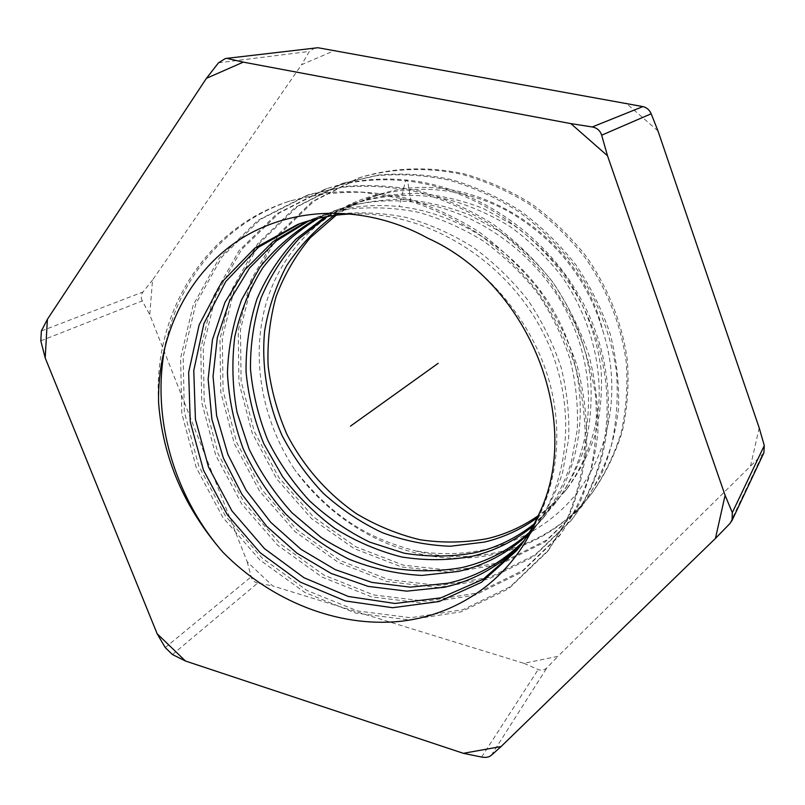 <?xml version="1.0" encoding="UTF-8"?>
<svg xmlns="http://www.w3.org/2000/svg" width="805" height="805" viewBox="0 0 805 805"><rect width="100%" height="100%" fill="white"/><g stroke="black" fill="none" stroke-linecap="round" stroke-linejoin="round"><path stroke-width="0.6" stroke-dasharray="4.03 3.02" d="M166.132 341.702C180.028 277.302 225.943 222.1 290.132 200.918L326.669 192.626C352.208 190.483 378.078 192.194 404.301 197.738C430.323 205.486 455.217 216.877 478.995 231.88C501.706 248.795 521.932 268.468 539.662 290.907C555.641 314.574 568.159 339.64 577.235 366.104C584.158 392.91 587.288 419.546 586.634 446.01C583.826 471.921 577.537 496.232 567.756 518.943L548.919 549.674L510.229 586.714L462.915 609.697L410.832 617.737L357.732 611.005L307.108 590.538L262.058 558.026L225.209 515.653L198.734 465.994L184.345 411.989L183.178 356.836L195.776 303.978L221.878 257.006L260.377 219.453L309.09 194.579L344.822 186.448C369.777 184.315 395.044 185.935 420.633 191.288C446 198.795 470.261 209.833 493.415 224.404C515.522 240.816 535.194 259.935 552.431 281.74C567.948 304.753 580.093 329.144 588.878 354.904C595.559 381.007 598.558 406.968 597.853 432.768C595.056 458.055 588.858 481.803 579.248 504L560.773 534.087L522.878 570.443L476.56 593.134L425.553 601.244L373.57 594.935L324.023 575.162L279.939 543.566L243.925 502.29L218.125 453.849L204.188 401.101L203.222 347.217L215.74 295.566L241.47 249.651L279.265 212.943L326.991 188.591C352.449 180.119 379.276 177.291 407.461 180.109C481.159 187.696 553.629 240.011 587.328 311.485C621.027 383.019 613.088 465.642 572.134 519.155L535.023 554.897L489.651 577.346L439.681 585.577L388.735 579.67L340.183 560.572L297.015 529.851L261.776 489.591L236.59 442.287L223.076 390.727L222.301 338.03L234.748 287.506L260.136 242.607L297.287 206.704L344.097 182.876L378.3 175.037C402.138 172.944 426.248 174.393 450.619 179.384C474.769 186.418 497.832 196.802 519.809 210.528C540.799 226.014 559.445 244.066 575.766 264.674C590.457 286.439 601.939 309.533 610.22 333.964C616.509 358.738 619.287 383.411 618.552 407.984C615.835 432.084 609.868 454.765 600.661 476.037L582.961 504.926L546.645 540.085L502.209 562.303L453.255 570.644L403.335 565.17L355.75 546.746L313.437 516.901L278.922 477.667L254.289 431.48L241.108 381.097L240.454 329.557L252.75 280.11L277.705 236.147L314.151 200.958L360.006 177.553C392.84 167.5 428.642 166.092 464.354 173.87C487.991 180.692 510.541 190.785 532.025 204.158C552.522 219.252 570.735 236.851 586.644 256.976C608.731 289.106 622.325 323.751 627.427 360.902C629.077 385.243 627.357 408.819 622.245 431.641C615.322 453.648 605.521 473.743 592.852 491.925C551.415 546.756 479.307 567.907 414.344 550.61C472.605 561.498 533.031 542.822 571.369 499.623C609.536 456.405 622.265 390.334 602.834 330.865C587.469 279.073 556.064 239.316 508.619 211.574C463.509 186.81 410.288 182.745 366.225 198.986L349.45 206.372L334.035 215.438M533.021 526.057L553.287 505.6C591.403 458.719 600.54 385.353 570.906 320.34C541.846 256.171 476.58 208.726 411.114 201.803C383.834 198.986 358.004 202.085 333.642 211.101L316.154 218.819M528.221 534.309L541.674 519.849C554.303 502.833 564.134 483.845 571.168 462.885L577.276 429.568C578.292 406.384 575.907 382.959 570.091 359.312C562.363 336.027 551.556 314.031 537.67 293.332C522.173 273.63 504.292 256.332 484.006 241.419C462.925 228.379 440.919 218.638 418.006 212.198C394.561 207.65 371.347 206.654 348.364 209.22L316.053 217.642L306.916 221.355M522.737 542.55L529.438 534.862C572.013 482.789 578.785 398.143 540.507 327.726C502.803 257.751 425.201 211.624 352.801 213.919M158.575 402.409C153.121 314.986 203.343 229.264 287.677 201.733C311.736 194.86 336.812 191.711 362.914 192.294L402.188 198.563C428.28 206.352 453.265 217.773 477.124 232.846C499.915 249.812 520.211 269.554 538.012 292.074C554.041 315.832 566.619 340.988 575.726 367.543C582.679 394.44 585.839 421.166 585.185 447.711C582.387 473.712 576.078 498.094 566.277 520.865L547.39 551.677L508.599 588.807L461.164 611.83L408.94 619.86L355.699 613.068L304.944 592.52L259.763 559.888L222.804 517.374L196.249 467.574L181.799 413.408L180.602 358.084L193.2 305.075L219.352 257.962L257.932 220.308L306.765 195.353L342.598 187.203C367.623 185.07 392.971 186.69 418.63 192.073C444.078 199.61 468.419 210.689 491.654 225.309C513.832 241.782 533.574 260.971 550.872 282.857L572.405 318.237C583.746 343.363 591.454 369.113 595.529 395.466C597.471 421.729 595.781 447.107 590.447 471.599C583.152 495.176 572.778 516.639 559.324 535.989L521.338 572.425L474.89 595.157L423.762 603.267L371.638 596.897L321.95 577.044L277.755 545.337L241.641 503.93L215.76 455.338L201.763 402.45L200.777 348.404L213.295 296.602L239.075 250.556L276.95 213.748L324.787 189.326C350.316 180.833 377.223 177.996 405.489 180.833C479.398 188.451 552.109 240.957 585.939 312.672C619.759 384.438 611.82 467.313 570.765 520.966L533.564 556.788L488.072 579.268L437.97 587.489L386.903 581.542L338.221 562.363L294.932 531.542L259.602 491.161L234.336 443.706L220.761 392.005L219.966 339.167L232.424 288.502L257.852 243.472L295.083 207.469L342.004 183.57L376.297 175.711C400.206 173.618 424.376 175.077 448.818 180.089C473.038 187.152 496.172 197.567 518.229 211.343C539.28 226.879 557.996 244.992 574.367 265.67C596.918 298.112 611.347 334.87 616.519 372.403C618.3 397.368 616.62 421.538 611.488 444.913C604.485 467.464 594.543 488.031 581.663 506.637L545.247 541.866L500.71 564.134L451.635 572.476L401.584 566.951L353.878 548.457L311.454 518.511L276.85 479.166L252.136 432.849L238.904 382.325L238.23 330.634L250.526 281.066L275.521 236.972L312.048 201.693L358.014 178.217C390.928 168.134 426.831 166.726 462.644 174.534C486.341 181.387 508.971 191.51 530.515 204.933C551.083 220.067 569.346 237.727 585.316 257.912C607.473 290.152 621.118 324.898 626.25 362.159C627.91 386.581 626.189 410.228 621.078 433.1C614.135 455.167 604.313 475.322 591.615 493.556C555.702 540.155 497.913 562.967 440.909 557.352C383.804 551.365 329.476 518.199 294.771 469.778C335.293 521.388 373.118 539.29 414.344 550.61M524.176 540.487L532.558 531.028C545.377 513.761 555.339 494.461 562.464 473.129L568.612 439.218C569.618 415.601 567.133 391.733 561.165 367.613C553.246 343.866 542.188 321.416 528.01 300.275C512.181 280.17 493.918 262.49 473.229 247.256C451.726 233.913 429.307 223.951 405.951 217.36C382.073 212.691 358.456 211.645 335.081 214.231L299.873 223.679M518.148 548.668L519.829 546.655C553.971 504.705 566.317 441.724 549.091 380.695C531.662 319.756 485.113 264.925 427.727 238.159M309.251 220.661L320.541 215.971C345.285 206.825 371.538 203.695 399.3 206.593C465.934 213.728 532.497 262.189 562.212 327.635C592.52 393.947 583.323 468.641 544.633 516.216L529.489 532.246M318.428 218.276L337.899 209.521C358.326 202.9 379.829 199.509 402.409 199.338C425.191 201.169 447.5 206.332 469.345 214.824L500.398 231.8C519.929 245.988 537.247 262.591 552.351 281.589C573.321 312.068 586.09 344.781 590.669 379.749C592.067 402.651 590.176 424.879 584.994 446.433C578.04 467.031 568.411 485.606 556.094 502.159L534.128 523.985M537.207 517.796L551.576 505.812L564.305 492.076C582.85 467.997 594.945 438.141 598.769 405.076C601.788 360.902 588.515 314.312 561.035 275.38C546.233 256.745 529.237 240.474 510.078 226.577C490.114 214.382 469.144 205.275 447.167 199.248C413.73 192.506 380.232 194.669 350.346 204.893L325.19 216.867M327.424 216.465L354.391 203.383C374.466 196.883 395.597 193.542 417.785 193.371C439.912 195.142 461.617 200.133 482.869 208.344L513.54 225.098C532.809 239.166 549.714 255.447 564.265 273.931C584.5 303.495 596.797 335.514 601.144 369.988C602.331 392.196 600.389 413.649 595.328 434.348C588.495 454.433 579.047 472.575 566.972 488.796C558.489 499.17 548.879 508.146 538.173 515.733M336.228 215.156L347.68 207.982L359.734 201.834L383.271 193.301C469.245 166.575 579.61 232.967 602.834 330.865M383.271 193.301C328.098 204.651 283.793 246.602 266.928 300.657C250.305 354.965 260.86 418.67 294.771 469.778M759.206 427.918L750.481 466.206L557.966 656.327L523.914 663.32L272.724 585.96L247.216 561.81L149.75 314.695L152.537 280.039L301.563 64.732L335.031 50.363M657.977 130.923L625.938 103.02M172.481 654.556L257.711 583.031L272.724 585.96M257.711 583.031C254.34 582.257 252.166 580.194 251.17 576.833L247.216 561.81M40.814 340.837L142.284 300.889L149.75 314.695M142.284 300.889C140.694 297.719 140.925 294.751 142.978 291.994L152.537 280.039M523.914 663.32L538.203 669.529C541.473 670.817 544.391 670.233 546.957 667.758L557.966 656.327M763.865 452.883L750.481 466.206M315.258 47.676L309.341 51.45L301.563 64.732M411.114 201.803L407.461 180.109L405.489 180.833L399.3 206.593M165.246 647.582L251.17 576.833M41.367 330.966L142.978 291.994M218.497 62.82L309.341 51.45M729.803 523.663L762.023 455.419M491.271 755.352L546.957 667.758M481.611 757.062L538.203 669.529M287.687 201.753L290.142 200.928M547.38 551.677L548.909 549.664M306.786 195.374L309.1 194.599M559.304 535.989L560.753 534.087M324.807 189.356L327.011 188.622M302.227 222.784L297.498 224.545M532.558 531.028L529.438 534.862M320.541 215.971L316.053 217.642M544.633 516.216L541.674 519.849M354.391 203.383L350.346 204.893M566.982 488.796L564.305 492.076M370.069 197.557L366.225 198.986M337.899 209.521L333.642 211.101M556.094 502.159L553.277 505.6M572.103 519.114L570.725 520.926M344.107 182.916L342.014 183.62M582.961 504.906L581.653 506.617M359.996 177.583L358.014 178.247M592.842 491.925L591.605 493.556"/><path stroke-width="1.21" d="M463.358 753.319L501.102 746.537L715.454 538.414L725.094 495.317L607.513 155.778L570.836 123.608L243.291 62.136L206.422 78.327L47.384 319.333L45.201 357.933L157.146 633.766L185.502 661.036L463.358 753.319L481.611 757.062C485.747 757.807 488.967 757.233 491.271 755.352L501.102 746.537M538.636 514.687C516.025 574.539 461.698 614.849 399.864 621.38C337.758 627.588 271.315 601.224 222.935 552.25C184.194 507.714 162.741 457.763 158.575 402.409C157.458 335.695 187.736 272.996 240.494 239.105C293.272 205.476 366.476 204.279 427.727 238.159C530.173 283.863 584.038 423.309 538.636 514.687C532.709 527.879 525.333 539.893 516.528 550.701L481.45 582.307L439.067 601.556L392.639 607.715L345.395 600.953L300.356 582.136L260.196 552.723L227.252 514.637L203.434 470.13L190.232 421.76L188.652 372.353L199.137 324.888L221.506 282.475L254.782 248.151L297.498 224.545C314.976 218.054 333.411 214.512 352.801 213.919M222.935 552.25C172.924 494.793 149.992 413.659 166.132 341.702M316.154 218.819C294.368 231.568 275.662 247.668 260.025 267.119L241.711 299.52C232.957 323.268 228.197 347.861 227.433 373.309C228.862 398.918 234.144 424.144 243.271 448.969C254.31 472.676 268.447 494.361 285.695 514.023C304.793 532.437 325.804 547.46 348.736 559.093C372.222 568.561 396.573 574.005 421.77 575.434L458.317 571.449C484.56 565.472 507.864 553.095 528.221 534.309M306.916 221.355L272.955 241.681L245.112 269.484L224.907 302.529L212.47 339.65L208.133 379.296L211.876 419.143L223.267 457.854L241.842 494.139L266.686 526.289L296.874 553.126L331.056 573.422L368.167 586.382L406.676 591.152L444.35 587.258C474.628 580.435 500.76 565.533 522.737 542.55M299.873 223.679L258.325 247.346L225.762 281.549L203.937 323.59L193.764 370.511L195.424 419.284L208.485 467.001L231.961 510.923L264.412 548.567L303.958 577.708L348.364 596.485L395.003 603.478L440.949 597.813L483.05 579.318L518.148 548.668M524.176 540.487C502.501 562.433 477.083 576.672 447.912 583.233L410.288 587.147L371.86 582.397L335.192 569.608L300.969 549.292L270.691 522.274L246.189 490.386L227.906 454.473L216.615 415.672L213.053 376.287L217.34 337.547L229.626 300.768L249.51 268.075L276.377 240.886L309.251 220.661M529.489 532.246C509.786 549.936 487.186 561.729 461.698 567.616C437.89 571.781 413.82 571.802 389.479 567.676C365.48 561.276 342.719 551.234 321.215 537.529L292.064 512.855C274.847 493.847 260.538 472.616 249.137 449.17L237.062 412.422C232.424 387.396 231.669 362.19 234.788 336.792C240.343 311.797 249.681 288.794 262.792 267.793C278.107 247.99 296.653 231.488 318.428 218.276M325.19 216.867L296.029 239.075C279.446 256.865 266.395 276.92 256.876 299.239C249.389 322.835 245.777 347.036 246.048 371.85C248.383 396.322 254.31 420.301 263.829 443.776L282.414 476.389C297.478 496.272 314.966 513.61 334.88 528.402C355.88 541.423 378.048 550.932 401.403 556.919C425.06 560.723 448.455 560.562 471.589 556.416C494.28 551.123 514.757 541 533.021 526.057M534.128 523.985C516.186 538.173 496.413 547.762 474.809 552.773C451.686 556.949 428.129 557.09 404.13 553.176L369.847 542.178C348.122 531.632 328.048 517.867 309.633 500.911C292.789 482.587 278.852 462.372 267.824 440.275C258.546 417.211 252.76 393.474 250.476 369.042C250.285 344.621 253.796 320.964 261.001 298.081C270.269 276.065 282.998 256.191 299.198 238.481L327.424 216.465M334.035 215.438C315.258 229.475 299.47 246.209 286.681 265.62C275.843 286.107 268.498 307.923 264.624 331.086C261.323 366.225 267.361 402.077 281.881 435.123C292.909 456.365 306.715 475.765 323.298 493.304C341.36 509.505 360.982 522.596 382.144 532.578C404.15 540.799 426.871 545.347 450.297 546.243L484.218 542.117C503.226 537.649 520.885 529.549 537.207 517.796M538.173 515.733C522.616 526.631 505.651 534.268 487.287 538.646C465.139 542.741 442.75 543.113 420.109 539.763C397.952 534.429 376.73 525.756 356.474 513.731C326.84 493.073 303.666 466.648 286.962 434.469C277.292 412.2 271.023 389.328 268.135 365.842C267.19 342.457 269.826 319.394 276.045 296.663C284.286 274.887 295.687 255.255 310.257 237.757L336.228 215.156M607.513 155.778L601.657 135.2C600.178 130.621 597.038 127.874 592.239 126.959L642.913 106.592C646.747 107.548 649.504 109.943 651.175 113.777L657.977 130.923L759.206 427.918L764.297 445.568L763.865 452.883L732.047 520.453L732.309 512.624L725.094 495.317M206.422 78.327L218.497 62.82L225.42 58.513L317.935 47.726L642.913 106.592M317.935 47.726L225.42 58.513M47.384 319.333L41.367 330.966L40.814 340.837L45.201 357.933M157.146 633.766L165.246 647.582L172.481 654.556L185.502 661.036M592.239 126.959L570.836 123.608M243.291 62.136L227.926 58.644M715.454 538.414L729.803 523.663L732.047 520.453M432.496 367.392L357.571 421.055M350.477 426.127L438.182 363.317M601.657 135.2L651.175 113.777M732.309 512.624L764.297 445.568M519.819 546.665L516.518 550.711"/></g></svg>

